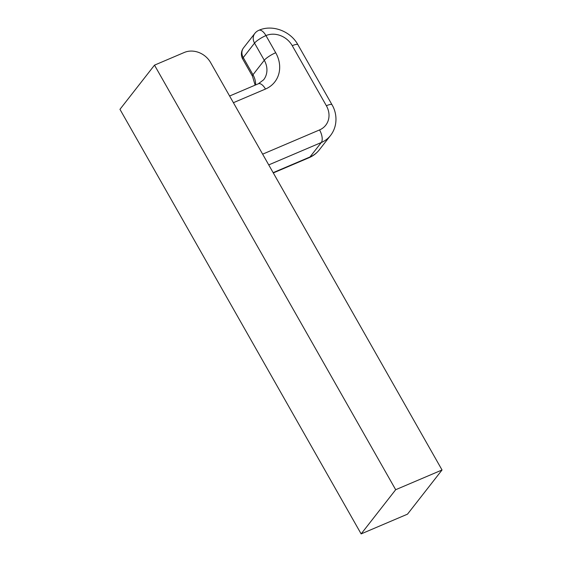 <?xml version="1.0" encoding="UTF-8"?>
<svg xmlns="http://www.w3.org/2000/svg" width="562" height="562" viewBox="0 0 562 562"><rect width="100%" height="100%" fill="white"/><g stroke="black" fill="none" stroke-linecap="round" stroke-linejoin="round"><path stroke-width="0.84" d="M184.301 52.463A20.211 17.45 -142 0 1 210.602 62.565L442.041 469.98L407.499 514.16L361.141 533.9L119.959 109.337L154.501 65.15L184.301 52.463M292.254 45.684A10.109 2.192 -29.6 0 1 297.902 44.707C290.561 31.156 272.387 24.208 258.857 30.299A10.109 4.601 66.9 0 1 265.959 35.582A10.109 2.192 150.4 0 0 254.537 43.119L264.281 60.274A20.211 17.45 -142 0 1 263.648 79.776L258.387 83.759A10.109 4.601 -113.1 0 1 265.482 89.042A30.32 26.175 38 0 0 275.703 52.737L265.959 35.582A20.211 17.45 -142 0 1 292.254 45.684L326.36 105.726A20.211 17.45 -142 0 1 319.553 129.927L262.637 154.164M258.857 30.299A10.109 10.109 0 0 0 254.853 33.376A10.109 8.725 38 0 0 254.537 43.119L243.234 57.584A10.109 8.725 -142 0 1 243.55 47.833A10.109 10.109 0 0 0 242.728 59.052L252.471 76.2A10.109 2.192 -29.6 0 1 252.977 74.739L243.234 57.584A10.109 2.192 150.4 0 0 242.728 59.052M442.041 469.98L395.683 489.713L154.501 65.15M395.683 489.713L361.141 533.9M233.399 102.698L265.482 89.042M268.734 164.898L321.288 142.523L309.978 156.981L273.146 172.667M319.553 129.927A10.109 4.601 66.9 0 1 321.288 142.523A30.32 26.175 38 0 0 330.554 135.463C337.846 126.043 337.2 113.348 332.009 104.75A10.109 2.192 -29.6 0 0 326.36 105.726M309.065 157.704A10.109 4.601 -113.1 0 0 309.978 156.981A30.32 26.175 -142 0 0 319.251 149.921C316.532 153.363 313.139 155.955 309.065 157.704L273.301 172.934M275.703 52.737A10.109 2.192 150.4 0 0 264.281 60.274L252.977 74.739A20.211 17.45 38 0 1 255.626 84.932M229.605 96.018L258.387 83.759M297.902 44.707L332.009 104.75M254.853 33.376L243.55 47.833M255.12 85.15L252.471 76.2M330.554 135.463L319.251 149.921"/></g></svg>
